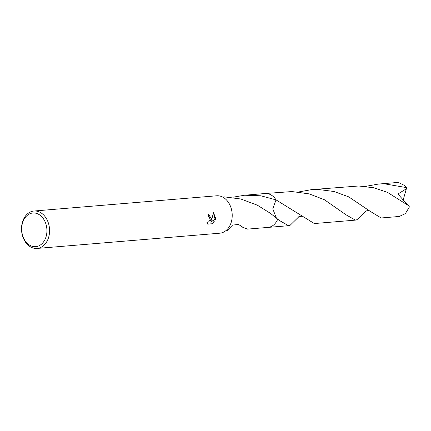 <?xml version="1.0" encoding="UTF-8"?>
<svg xmlns="http://www.w3.org/2000/svg" width="431" height="431" viewBox="0 0 431 431"><rect width="100%" height="100%" fill="white"/><g stroke="black" fill="none" stroke-linecap="round" stroke-linejoin="round"><path stroke-width="0.65" d="M211.4 218.495L210.964 220.861L211.987 218.447L213.485 212.666L215.64 218.14L215.462 219.347L210.436 222.105L214.422 221.771L212.655 223.737L207.737 224.147L206.842 222.11L208.48 222.057L209.811 220.392L210.08 219.25L209.051 216.669L208.141 216.427A18.77 13.991 -94.8 0 0 207.979 214.428L208.539 214.449L211.4 218.495M49.538 231.991A18.77 13.991 85.2 0 1 37.104 248.434A18.77 13.991 85.2 0 1 21.55 227.46A18.77 13.991 85.2 0 1 33.984 211.023A18.77 13.991 85.2 0 1 49.538 231.991M33.984 211.023L216.626 195.793A18.77 13.991 85.2 0 1 232.18 216.766A18.77 13.991 85.2 0 1 219.745 233.203L37.104 248.434M46.893 231.873A16.89 12.591 85.2 0 1 33.392 246.575A16.89 12.591 85.2 0 1 21.701 227.794A16.89 12.591 85.2 0 1 35.202 213.086A16.89 12.591 85.2 0 1 46.893 231.873M227.6 230.159L227.482 230.79L233.376 224.998L238.532 224.47L242.432 226.948A17.008 12.682 85.2 0 1 242.297 227.089L247.496 229.12L267.904 227.423A17.014 12.682 85.2 0 1 267.608 227.444M298.419 217.17L290.133 225.284L288.56 225.704L279.121 220.338L277.72 219.158A17.008 12.682 85.2 0 1 267.904 227.423A17.014 12.682 85.2 0 0 277.726 219.163L270.323 213.259L257.35 205.178L241.225 199.149A17.008 12.682 -94.8 0 0 241.107 199.047L224.659 196.892L222.665 197.059M207.672 224.066L212.655 223.737M208.356 214.428L210.614 220.807L210.964 220.861M207.187 222.288L206.875 222.245M212.289 223.678L214.008 221.809M210.436 222.105L215.112 219.287L213.447 212.919M215.112 219.287L215.462 219.347M241.866 226.297L242.297 227.089M233.322 197.145L244.673 195.221L260.868 195.798L276.023 199.876L272.78 208.83L276.357 218.021M244.673 195.221L265.076 193.519A17.008 12.682 85.2 0 1 276.023 199.876L314.318 223.554L355.376 220.128L345.883 214.724L324.5 199.779L309.178 193.88L291.959 191.558L265.081 193.514A17.014 12.682 85.2 0 1 267.403 193.605A17.014 12.682 85.2 0 1 276.029 199.871A17.014 12.682 85.2 0 0 264.871 193.535M277.726 219.163L277.726 219.163A17.014 12.682 85.2 0 1 267.694 227.439M365.526 186.381L378.299 184.08L384.522 183.843L406.595 187.625L406.352 188.789L397.932 194.004L407.667 204.994M396.407 182.572L398.767 182.658L404.639 185.513A17.008 12.682 85.2 0 1 406.595 187.625M365.219 211.605L356.938 219.713L355.376 220.128M317.706 189.414L334.014 191.499L348.711 196.865L369.906 211.131L381.123 217.978L399.23 216.47L405.361 213.614L409.45 206.891L408.249 205.463L387.517 192.393L373.801 187.771L358.764 185.993L311.489 189.645L317.706 189.414M298.715 191.951L311.489 189.645M264.779 193.546A17.014 12.682 85.2 0 1 265.081 193.514M406.352 188.789L403.184 199.962M227.482 230.79L225.488 230.957M207.359 222.331L207.004 222.277M396.407 182.566L378.299 184.08M288.56 225.704L267.904 227.423M369.906 211.131L369.97 211.185C368.074 210.398 366.485 210.543 365.202 211.626L365.262 211.551M298.446 217.138L298.403 217.186C297.304 216.777 303.435 215.645 303.176 216.766"/></g></svg>
